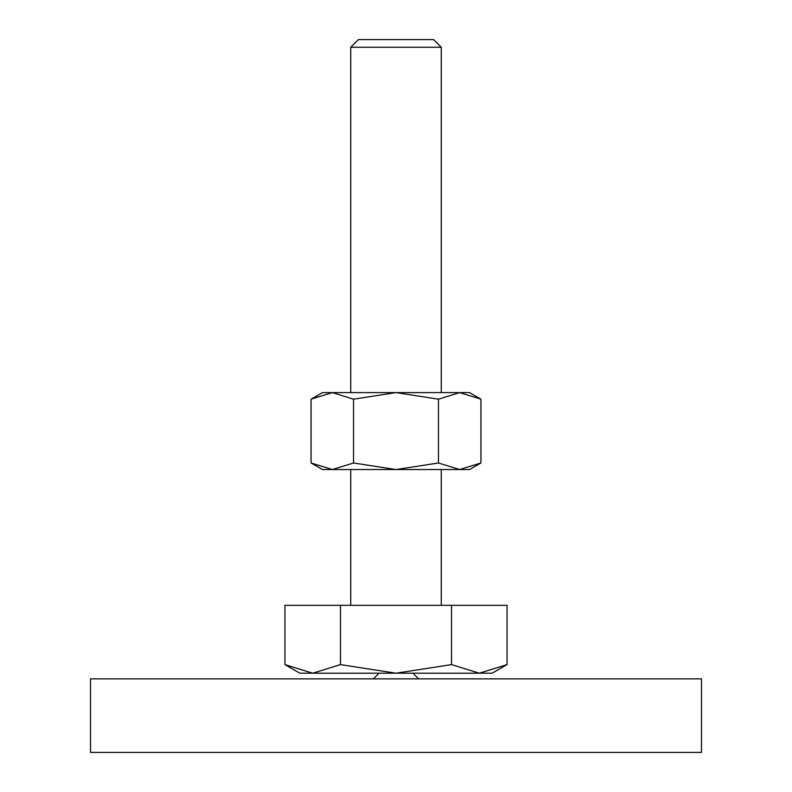 <?xml version="1.0" encoding="UTF-8"?>
<svg xmlns="http://www.w3.org/2000/svg" width="792" height="792" viewBox="0 0 792 792"><rect width="100%" height="100%" fill="white"/><g stroke="black" fill="none" stroke-linecap="round" stroke-linejoin="round"><path stroke-width="1.19" d="M379.031 673.2L373.369 678.853M418.631 678.853L412.969 673.2M701.484 752.4L701.484 678.853L90.516 678.853L90.516 752.4L701.484 752.4M284.952 664.607L299.831 673.2L492.169 673.2L507.048 664.607L479.289 673.2L451.529 664.607L396 673.2L340.471 664.607L312.711 673.2L284.952 664.607L284.952 605.316L340.471 605.316L340.471 664.607M350.747 392.604L350.747 47.253L358.4 39.6L433.6 39.6L441.253 47.253L441.253 392.604M350.747 47.253L441.253 47.253M350.747 605.316L350.747 469.547M441.253 469.547L441.253 605.316M451.529 664.607L451.529 605.316L507.048 605.316L507.048 664.607M451.529 605.316L340.471 605.316M480.922 399.178L469.547 392.604L459.687 392.604L480.922 399.178L480.922 462.974L459.687 469.547L438.461 462.974L396 469.547L469.547 469.547L480.922 462.974M322.453 392.604L311.078 399.178L332.313 392.604L396 392.604L438.461 399.178L459.687 392.604L396 392.604L353.539 399.178L332.313 392.604L322.453 392.604M311.078 462.974L322.453 469.547L396 469.547L353.539 462.974L332.313 469.547L311.078 462.974L311.078 399.178M353.539 462.974L353.539 399.178M438.461 462.974L438.461 399.178"/></g></svg>
